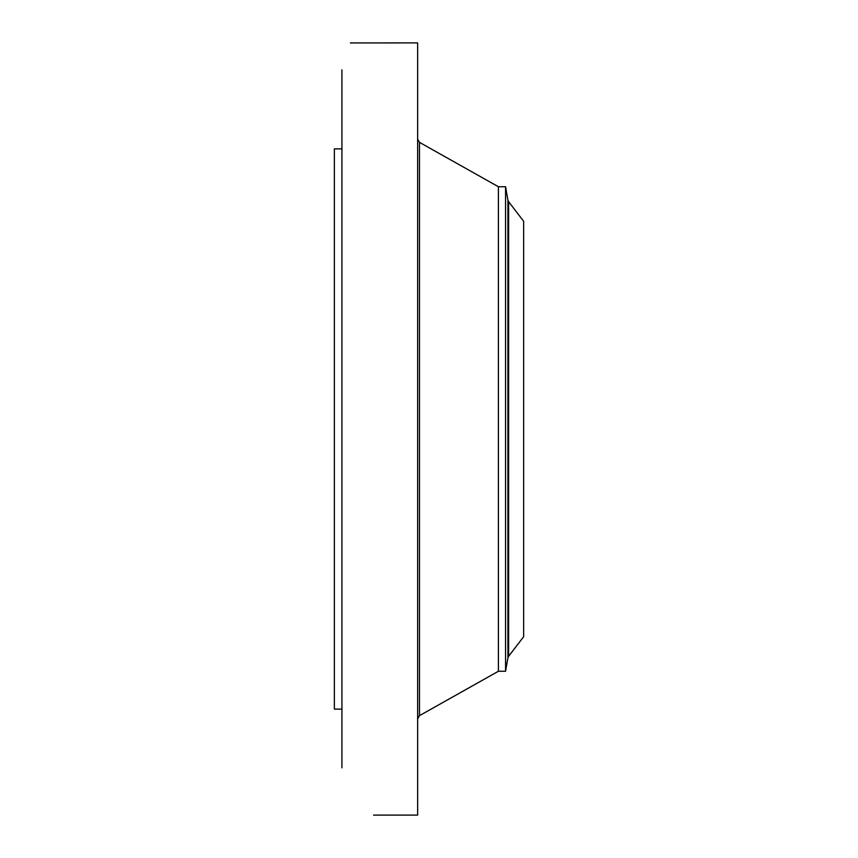 <?xml version="1.0" encoding="UTF-8"?>
<svg xmlns="http://www.w3.org/2000/svg" width="858" height="858" viewBox="0 0 858 858"><rect width="100%" height="100%" fill="white"/><g stroke="black" fill="none" stroke-linecap="round" stroke-linejoin="round"><path stroke-width="1.29" d="M373.562 815.1L417.642 815.1L417.642 42.9L350.418 42.932M341.934 767.835L341.934 69.809M352.145 42.943L350.461 42.9M341.934 709.116L334.363 709.116L334.363 148.884L341.934 148.884M505.566 671.256L505.566 186.744L507.925 200.139L507.925 657.861L505.566 671.256L498.412 671.256L498.412 186.744L419.498 142.364L417.642 139.189M523.637 636.733L523.637 221.267L508.612 201.694L508.612 656.306L523.637 636.733M498.412 671.256L419.498 715.636L419.498 142.364M419.498 715.636L417.642 718.811M505.566 186.744L498.412 186.744M507.925 657.861L508.612 656.306M507.925 200.139L508.612 201.694"/></g></svg>

